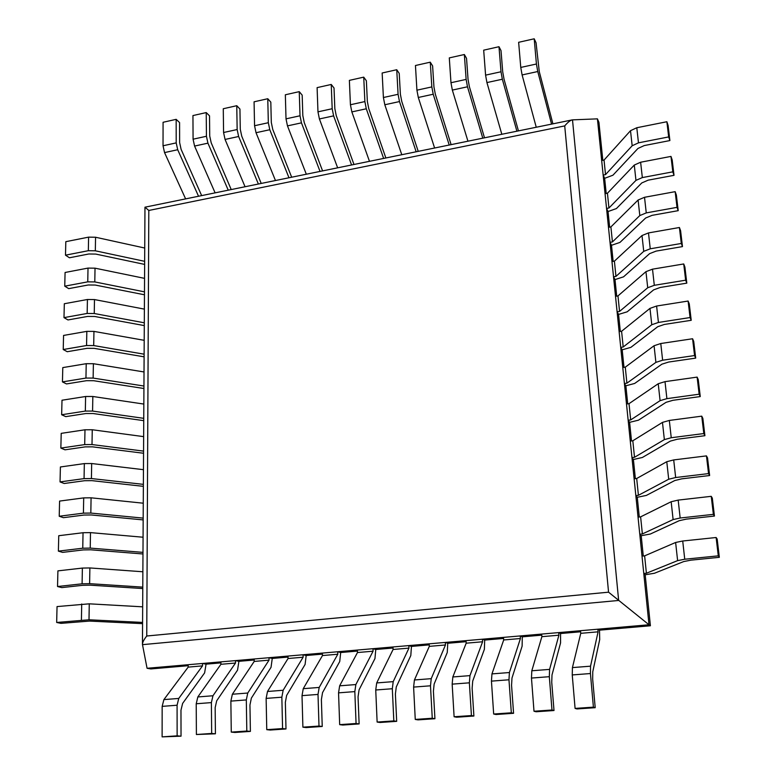 <?xml version="1.0" encoding="UTF-8"?>
<svg xmlns="http://www.w3.org/2000/svg" width="776" height="776" viewBox="0 0 776 776"><rect width="100%" height="100%" fill="white"/><g stroke="black" fill="none" stroke-linecap="round" stroke-linejoin="round"><path stroke-width="1.16" d="M718.295 555.849L716.122 537.506L717.169 539.068L719.333 557.313L718.295 555.849L684.742 559.234L677.613 560.621L646.408 573.241L643.779 573.503L645.186 574.773L650.404 625.766L649.008 624.767L147.062 668.282L142.493 644.652L618.647 600.459L572.504 119.863L597.423 118.854L649.008 624.767L608.559 592.185L564.715 125.906L148.808 210.461L144.966 207.192L572.193 119.902C570.176 120.377 567.683 122.385 564.715 125.906M597.423 118.854L598.927 122.356L602.816 160.322M643.275 556.004L641.199 535.712L639.773 534.218L638.037 517.146L640.617 516.855L671.162 501.732L678.175 500.103L711.243 496.33L712.31 498.134L714.444 516.05L686.256 519.144L679.213 520.686L650.346 534.024L641.199 535.712M639.278 517.01L637.271 497.29L635.835 495.602L634.128 478.811L636.689 478.501L666.778 461.71L673.704 459.925L706.451 455.89L707.537 457.918L709.633 475.523L681.726 478.84L674.771 480.538L646.321 495.437L637.271 497.29M635.36 478.656L633.4 459.508L631.965 457.617L630.277 441.098L632.818 440.778L662.471 422.386L669.319 420.446L701.746 416.159L702.852 418.4L704.909 435.705L677.273 439.235L670.396 441.088L642.363 457.491L633.4 459.508M631.509 440.943L629.608 422.338L628.153 420.262L626.504 404.015L629.016 403.675L658.232 383.732L665.013 381.647L697.12 377.117L698.245 379.561L700.262 396.565L672.899 400.309L666.099 402.308L638.473 420.175L629.608 422.338M627.716 403.85L625.863 385.779L624.408 383.519L622.779 367.533L625.272 367.174L654.071 345.737L660.774 343.516L692.58 338.753L693.715 341.401L695.703 358.114L668.592 362.053L661.87 364.196L634.642 383.47L625.863 385.779M623.982 367.358L622.187 349.811L620.722 347.367L619.122 331.643L621.586 331.265L649.978 308.382L656.603 306.025L688.108 301.04L689.272 303.882L691.222 320.304L664.363 324.446L657.718 326.715L630.878 347.357L622.187 349.811M620.315 331.459L618.569 314.416L617.095 311.797L615.513 296.325L617.968 295.928L645.952 271.658L652.509 269.165L683.724 263.956L684.888 266.993L686.808 283.143L660.211 287.469L653.635 289.875L627.173 311.816L618.569 314.416M616.697 296.131L615.009 279.583L613.525 276.79L611.973 261.57L614.398 261.153L642.004 235.535L648.484 232.926L679.407 227.504L680.591 230.714L682.473 246.603L656.118 251.104L649.619 253.636L623.526 276.848L615.009 279.583M613.147 261.366L611.498 245.294L610.014 242.345L608.481 227.358L610.896 226.931L638.105 200.014L644.526 197.288L675.159 191.662L676.362 195.048L678.214 210.665L652.102 215.34L645.661 217.998L619.937 242.432L611.498 245.294M609.645 227.155L608.044 211.538L606.56 208.443L605.047 193.69L607.433 193.243L634.283 165.075L640.627 162.223L670.978 156.412L672.191 159.963L674.014 175.327L648.144 180.168L641.781 182.942L616.406 208.56L608.044 211.538M606.202 193.476L604.649 178.315L603.156 175.066L601.672 160.535L604.038 160.079L630.51 130.698L636.795 127.739L666.875 121.735L668.097 125.45L669.892 140.563L644.255 145.568L637.959 148.459L612.933 175.211L604.649 178.315M142.493 644.652L142.454 644.274C142.522 642.266 143.958 639.511 146.751 636.01L148.808 210.461M147.062 668.282L150.864 668.931L188.17 665.711M650.404 625.766L599.508 630.16L599.693 639.628L592.757 671.832L592.67 679.175L595.202 707.693L576.975 708.944L575.084 708.41L572.242 674.936L572.426 667.593L580.758 633.323L580.526 630.704L597.84 629.21L599.508 630.16M580.623 631.79L560.563 633.526L560.563 642.926L551.998 674.965L551.736 682.259L554.006 710.525L536.119 711.757L533.995 711.243L531.473 678.059L531.812 670.774L541.881 636.669L541.677 634.07L558.681 632.595L560.563 633.526M541.764 635.156L522.297 636.834L522.122 646.165L511.985 678.049L511.559 685.286L513.576 713.299L496.019 714.512L493.672 714.027L491.45 681.124L491.955 673.898L503.702 639.957L503.517 637.377L520.221 635.932L522.297 636.834M503.595 638.454L484.699 640.084L484.37 649.347L472.71 681.076L472.128 688.263L473.884 716.035L456.657 717.218L454.105 716.752L452.165 684.141L452.835 676.963L466.182 643.188L466.017 640.627L482.439 639.211L484.699 640.084M466.085 641.694L447.762 643.275L447.267 652.471L434.143 684.044L433.406 691.173L434.929 718.712L418.022 719.876L415.257 719.43L413.608 687.09L414.423 679.98L429.312 646.36L429.176 643.828L445.308 642.431L447.762 643.275M429.235 644.875L411.455 646.418L410.805 655.545L396.274 686.964L395.391 694.045L396.681 721.34L380.075 722.485L377.126 722.058L375.739 690L376.7 682.928L393.092 649.473L392.966 646.961L408.826 645.593L411.455 646.418M393.015 648.008L375.768 649.502L374.963 658.562L359.075 689.825L358.056 696.848L359.123 723.921L342.808 725.046L339.675 724.638L338.549 692.852L339.645 685.829L357.474 652.538L357.377 650.045L372.965 648.697L375.768 649.502M357.416 651.083L340.683 652.529L339.733 661.53L322.535 692.638L321.38 699.612L322.234 726.462L306.21 727.568L302.892 727.17L302.019 695.645L303.251 688.681L322.467 655.555L322.389 653.082L337.715 651.753L340.683 652.529M322.428 654.11L306.18 655.516L305.094 664.45L286.645 695.403L285.355 702.328L285.995 728.955L270.261 730.041L266.76 729.663L266.129 698.4L267.497 691.484L288.051 658.514L287.993 656.059L303.057 654.76L306.18 655.516M288.012 657.078L272.26 658.446L271.037 667.321L251.366 698.119L249.95 704.996L250.396 731.399L234.934 732.466L231.267 732.107L230.87 701.106L232.364 694.239L254.208 661.433L254.159 658.999L268.981 657.708L272.26 658.446M254.179 660.007L238.901 661.327L237.543 670.144L216.698 700.796L215.165 707.615L215.418 733.805L196.396 734.513L196.221 703.764L197.831 696.945L220.917 664.295L220.898 661.88L235.468 660.618L238.901 661.327M220.908 662.879L206.076 664.159L204.602 672.918L182.622 703.415L180.973 710.195L181.031 736.172L162.116 736.87L162.165 706.373L163.891 699.603L188.18 667.117L188.17 664.712L202.507 663.47L206.076 664.159M666.875 121.735L668.669 136.925L669.892 140.563M668.669 136.925L638.473 142.842L632.168 145.752L605.523 174.61L603.156 175.066M605.523 174.61L604.038 160.079M144.637 264.412L95.758 254.082L88.813 253.985L69.433 257.768L65.494 255.178L65.814 241.675L88.6 237.136L95.555 237.243L144.734 248.029M144.656 261.328L95.322 250.803L88.338 250.696L65.494 255.178M670.978 156.412L672.811 171.845L674.014 175.327M672.811 171.845L642.334 177.578L635.961 180.371L608.947 208.007L606.56 208.443M608.947 208.007L607.433 193.243M144.462 294.783L95.235 285.054L88.241 284.986L68.715 288.633L64.748 286.179L65.077 272.483L88.018 268.089L95.031 268.176L144.559 278.361M144.481 291.844L94.788 281.93L87.756 281.853L64.748 286.179M675.159 191.662L677.021 207.357L678.214 210.665M677.021 207.357L646.253 212.896L639.812 215.573L612.429 241.928L610.014 242.345M612.429 241.928L610.896 226.931M144.287 325.59L94.701 316.482L87.649 316.424L67.987 319.945L63.991 317.626L64.321 303.736L87.426 299.497L94.488 299.565L144.375 309.12M144.297 322.797L94.245 313.514L87.164 313.455L63.991 317.626M679.407 227.504L681.299 243.47L682.473 246.603M681.299 243.47L650.249 248.795L643.731 251.356L615.96 276.392L613.525 276.79M615.96 276.392L614.398 261.153M144.103 356.824L94.158 348.356L87.058 348.327L67.26 351.712L63.225 349.53L63.564 335.436L86.825 331.362L93.944 331.4L144.2 340.315M144.123 354.186L93.702 345.562L86.563 345.524L63.225 349.53M683.724 263.956L685.644 280.194L686.808 283.143M685.644 280.194L654.304 285.306L647.717 287.741L619.558 311.409L617.095 311.797M619.558 311.409L617.968 295.928M143.919 388.504L93.605 380.706L86.456 380.696L66.513 383.936L62.449 381.899L62.788 367.601L86.223 363.692L93.392 363.711L144.016 371.956M143.938 386.031L93.139 378.077L85.952 378.067L62.449 381.899M688.108 301.04L690.068 317.549L691.222 320.304M690.068 317.549L658.426 322.447L651.772 324.737L623.206 346.988L620.722 347.367M623.206 346.988L621.586 331.265M143.735 420.65L93.042 413.53L85.835 413.54L65.756 416.634L61.653 414.743L62.002 400.232L85.602 396.497L92.829 396.488L143.832 404.063M143.754 418.332L92.577 411.067L85.331 411.086L61.653 414.743M692.58 338.753L694.568 355.553L695.703 358.114M694.568 355.553L662.626 360.209L655.895 362.373L626.911 383.16L624.408 383.519M626.911 383.16L625.272 367.174M143.55 453.252L92.47 446.84L85.214 446.879L64.99 449.818L60.858 448.082L61.207 433.357L84.982 429.788L92.257 429.759L143.647 436.626M143.56 451.108L92.004 444.561L84.7 444.6L60.858 448.082M697.12 377.117L699.147 394.208L700.262 396.565M699.147 394.208L666.894 398.641L660.085 400.659L630.684 419.923L628.153 420.262M630.684 419.923L629.016 403.675M143.356 486.339L91.898 480.645L84.584 480.713L64.214 483.496L60.043 481.915L60.402 466.968L84.341 463.592L91.675 463.534L143.453 469.674M143.376 484.36L91.422 478.55L84.06 478.617L60.043 481.915M701.746 416.159L703.813 433.551L704.909 435.705M703.813 433.551L671.24 437.732L664.353 439.604L634.516 457.297L631.965 457.617M634.516 457.297L632.818 440.778M143.162 519.91L91.316 514.963L83.944 515.051L63.419 517.679L59.218 516.253L59.587 501.083L83.701 497.891L91.083 497.814L143.259 503.197M143.182 518.116L90.821 513.062L83.41 513.149L59.218 516.253M706.451 455.89L708.556 473.593L709.633 475.523M708.556 473.593L675.663 477.521L668.699 479.238L638.415 495.301L635.835 495.602M638.415 495.301L636.689 478.501M142.968 553.977L90.724 549.796L83.294 549.912L62.623 552.376L58.384 551.125L58.753 535.712L83.042 532.724L90.491 532.617L143.065 537.225M142.978 552.366L90.229 548.098L82.751 548.215L58.384 551.125M711.243 496.33L713.377 514.352L714.444 516.05M713.377 514.352L680.164 518.009L673.112 519.571L642.373 533.946L639.773 534.218M642.373 533.946L640.617 516.855M142.774 588.548L90.113 585.162L82.634 585.317L61.808 587.597L57.531 586.52L57.909 570.874L82.382 568.08L89.88 567.945L142.871 571.767M142.784 587.131L89.618 583.668L82.091 583.814L57.531 586.52M719.333 557.313L690.863 560.165L683.743 561.552L654.44 573.26L645.186 574.773M716.122 537.506L682.715 541.008L675.624 542.472L644.623 555.868L642.014 556.14L643.779 573.503M646.408 573.241L644.623 555.868M142.571 623.642L89.502 621.081L60.984 623.361L56.667 622.459L57.046 606.58L89.269 603.825L142.668 606.832M142.58 622.42L88.998 619.791L56.667 622.459M551.561 124.111L537.758 71.537L536.429 64.01L534.198 38.8L518.64 42.302L520.764 67.434L522.102 74.933L536.245 127.245M552.91 123.84L539.272 71.615L536.051 42.748L534.198 38.8M575.084 708.41L593.407 707.149L590.429 673.539L590.536 666.177L598.083 631.829L597.84 629.21M593.407 707.149L595.202 707.693M580.758 633.323L598.083 631.829M516.903 131.192L502.334 79.23L500.995 71.77L498.987 46.715L483.681 50.168L485.582 75.136L486.93 82.576L501.82 134.277M518.436 130.882L504.051 79.259L502.712 71.838L501.015 50.595L498.987 46.715M533.995 711.243L551.978 710.001L549.321 676.691L549.592 669.387L558.904 635.205L558.681 632.595M551.978 710.001L554.006 710.525M541.881 636.669L558.904 635.205M482.788 138.167L467.491 86.796L466.134 79.404L464.349 54.514L449.294 57.899L450.972 82.722L452.34 90.084L467.947 141.203M484.505 137.818L469.402 86.776L468.054 79.424L466.531 58.316L464.349 54.514M493.672 714.027L511.326 712.804L508.969 679.786L509.405 672.53L520.415 638.522L520.221 635.932M511.326 712.804L513.576 713.299M503.702 639.957L520.415 638.522M449.217 145.025L433.212 94.236L431.834 86.912L430.273 62.177L415.451 65.514L416.916 90.181L418.303 97.475L434.608 148.012M451.108 144.637L435.317 94.177L433.939 86.893L432.61 65.912L430.273 62.177M454.105 716.752L471.43 715.559L469.364 682.822L469.955 675.624L482.604 641.771L482.439 639.211M471.43 715.559L473.884 716.035M466.182 643.188L482.604 641.771M416.159 151.776L399.485 101.569L398.078 94.303L396.74 69.724L382.151 73.002L383.402 97.514L384.809 104.75L401.784 154.715M418.225 151.359L401.764 101.462L400.377 94.236L399.223 73.39L396.74 69.724M415.257 719.43L432.261 718.256L430.486 685.8L431.233 678.66L445.453 644.972L445.308 642.431M432.261 718.256L434.929 718.712M429.312 646.36L445.453 644.972M383.625 158.43L366.291 108.776L364.875 101.578L363.731 77.144L349.375 80.374L350.422 104.741L351.848 111.909L369.473 161.321M385.856 157.974L368.755 108.63L367.349 101.472L366.369 80.752L363.731 77.144M377.126 722.058L393.82 720.904L392.316 688.729L393.209 681.638L408.952 648.115L408.826 645.593M393.82 720.904L396.681 721.34M393.092 649.473L408.952 648.115M351.586 164.978L333.612 115.867L332.186 108.727L331.245 84.458L317.103 87.63L317.966 111.841L319.402 118.951L337.647 167.82M353.982 164.483L336.25 115.682L334.834 108.582L334.019 87.998L331.245 84.458M339.675 724.638L356.068 723.504L354.826 691.6L355.864 684.558L373.072 651.2L372.965 648.697M356.068 723.504L359.123 723.921M357.474 652.538L373.072 651.2M320.042 171.418L301.457 122.85L300.011 115.779L299.255 91.646L285.345 94.779L286.014 118.844L287.469 125.887L306.316 174.222M322.583 170.904L304.26 122.627L302.824 115.595L302.174 95.128L299.255 91.646M302.892 727.17L318.994 726.064L318.014 694.423L319.188 687.439L337.803 654.236L337.715 651.753M318.994 726.064L322.234 726.462M322.467 655.555L337.803 654.236M288.982 177.772L269.796 129.728L268.331 122.715L267.769 98.727L254.072 101.811L254.557 125.731L256.022 132.715L275.461 180.527M291.669 177.219L272.764 129.466L271.309 122.492L270.814 102.151L267.769 98.727M266.76 729.663L282.58 728.577L281.843 697.197L283.153 690.262L303.125 657.223L303.057 654.76M282.58 728.577L285.995 728.955M288.051 658.514L303.125 657.223M258.379 184.019L238.63 136.498L237.146 129.543L236.767 105.701L223.275 108.737L223.575 132.512L225.059 139.447L245.061 186.744M261.221 183.437L241.743 136.198L240.279 129.282L239.939 109.057L236.767 105.701M231.267 732.107L246.807 731.04L246.312 699.923L247.748 693.036L269.03 660.153L268.981 657.708M246.807 731.04L250.396 731.399M254.208 661.433L269.03 660.153M228.241 190.178L207.929 143.162L206.435 136.266L206.232 112.578L192.943 115.566L193.079 139.195L194.572 146.063L215.117 192.855M231.219 189.567L211.198 142.823L209.714 135.965L209.53 115.867L206.232 112.578M196.396 734.513L211.664 733.456L211.392 702.6L212.954 695.762L235.497 663.043L235.468 660.618M211.664 733.456L215.418 733.805M220.917 664.295L235.497 663.043M198.54 196.25L177.704 149.729L176.201 142.891L176.162 119.339L163.076 122.278L163.038 145.772L164.541 152.591L185.619 198.889M201.653 195.61L181.109 149.361L179.625 142.561L179.576 122.579L176.162 119.339M162.116 736.87L177.132 735.842L177.083 705.229L178.752 698.439L202.517 665.876L202.507 663.47M177.132 735.842L181.031 736.172M188.18 667.117L202.517 665.876M608.559 592.185L146.751 636.01M638.473 142.842L636.795 127.739M632.168 145.752L630.51 130.698M88.338 250.696L88.6 237.136M95.322 250.803L95.555 237.243M642.334 177.578L640.627 162.223M635.961 180.371L634.283 165.075M87.756 281.853L88.018 268.089M94.788 281.93L95.031 268.176M646.253 212.896L644.526 197.288M639.812 215.573L638.105 200.014M87.164 313.455L87.426 299.497M94.245 313.514L94.488 299.565M650.249 248.795L648.484 232.926M643.731 251.356L642.004 235.535M86.563 345.524L86.825 331.362M93.702 345.562L93.944 331.4M654.304 285.306L652.509 269.165M647.717 287.741L645.952 271.658M85.952 378.067L86.223 363.692M93.139 378.077L93.392 363.711M658.426 322.447L656.603 306.025M651.772 324.737L649.978 308.382M85.331 411.086L85.602 396.497M92.577 411.067L92.829 396.488M662.626 360.209L660.774 343.516M655.895 362.373L654.071 345.737M84.7 444.6L84.982 429.788M92.004 444.561L92.257 429.759M666.894 398.641L665.013 381.647M660.085 400.659L658.232 383.732M84.06 478.617L84.341 463.592M91.422 478.55L91.675 463.534M671.24 437.732L669.319 420.446M664.353 439.604L662.471 422.386M83.41 513.149L83.701 497.891M90.821 513.062L91.083 497.814M675.663 477.521L673.704 459.925M668.699 479.238L666.778 461.71M82.751 548.215L83.042 532.724M90.229 548.098L90.491 532.617M680.164 518.009L678.175 500.103M673.112 519.571L671.162 501.732M82.091 583.814L82.382 568.08M89.618 583.668L89.88 567.945M684.742 559.234L682.715 541.008M677.613 560.621L675.624 542.472M81.412 619.966L81.713 603.99M88.998 619.791L89.269 603.825M536.429 64.01L520.764 67.434M537.758 71.537L522.102 74.933M590.429 673.539L572.242 674.936M590.536 666.177L572.426 667.593M500.995 71.77L485.582 75.136M502.334 79.23L486.93 82.576M549.321 676.691L531.473 678.059M549.592 669.387L531.812 670.774M466.134 79.404L450.972 82.722M467.491 86.796L452.34 90.084M508.969 679.786L491.45 681.124M509.405 672.53L491.955 673.898M431.834 86.912L416.916 90.181M433.212 94.236L418.303 97.475M469.364 682.822L452.165 684.141M469.955 675.624L452.835 676.963M398.078 94.303L383.402 97.514M399.485 101.569L384.809 104.75M430.486 685.8L413.608 687.09M431.233 678.66L414.423 679.98M364.875 101.578L350.422 104.741M366.291 108.776L351.848 111.909M392.316 688.729L375.739 690M393.209 681.638L376.7 682.928M332.186 108.727L317.966 111.841M333.612 115.867L319.402 118.951M354.826 691.6L338.549 692.852M355.864 684.558L339.645 685.829M300.011 115.779L286.014 118.844M301.457 122.85L287.469 125.887M318.014 694.423L302.019 695.645M319.188 687.439L303.251 688.681M268.331 122.715L254.557 125.731M269.796 129.728L256.022 132.715M281.843 697.197L266.129 698.4M283.153 690.262L267.497 691.484M237.146 129.543L223.575 132.512M238.63 136.498L225.059 139.447M246.312 699.923L230.87 701.106M247.748 693.036L232.364 694.239M206.435 136.266L193.079 139.195M207.929 143.162L194.572 146.063M211.392 702.6L196.221 703.764M212.954 695.762L197.831 696.945M176.201 142.891L163.038 145.772M177.704 149.729L164.541 152.591M177.083 705.229L162.165 706.373M178.752 698.439L163.891 699.603M142.454 644.274L144.966 207.192"/></g></svg>
